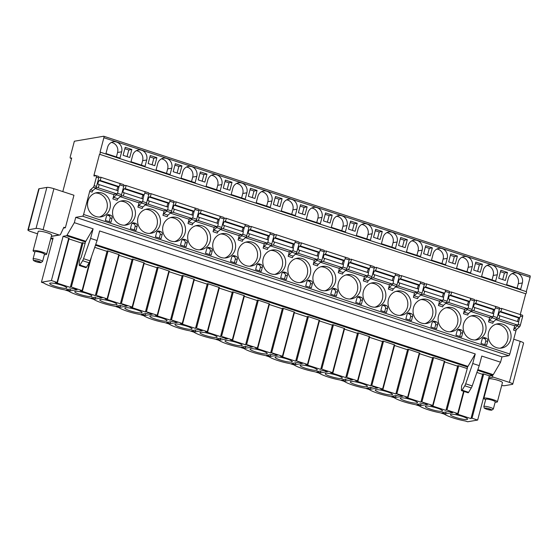 <?xml version="1.0" encoding="UTF-8"?>
<svg xmlns="http://www.w3.org/2000/svg" width="558" height="558" viewBox="0 0 558 558"><rect width="100%" height="100%" fill="white"/><g stroke="black" fill="none" stroke-linecap="round" stroke-linejoin="round"><path stroke-width="0.84" d="M522.407 315.221A1.674 0.558 -71.9 0 1 522.504 315.228A1.674 0.558 -71.9 0 1 522.595 316.714L520.356 325.188A1.674 0.558 -71.9 0 1 519.561 326.758L516.729 329.311A1.674 0.558 108.1 0 0 515.934 330.88L509.824 354.009A1.674 0.558 -71.9 0 1 508.791 355.711L501.97 356.876L500.561 362.205L493.258 374.676A1.674 0.558 -71.9 0 1 492.679 375.255L489.338 375.827L477.648 420.062L467.66 421.764L465.386 421.018A16.203 2.637 -165.2 0 1 444.391 414.148L440.339 412.822A16.203 2.637 -165.2 0 1 419.351 405.952L415.298 404.627A16.203 2.637 -165.2 0 1 394.311 397.756L390.251 396.424A16.203 2.637 -165.2 0 1 369.263 389.554L365.211 388.228A16.203 2.637 -165.2 0 1 344.223 381.358L340.171 380.026A16.203 2.637 -165.2 0 1 319.183 373.156L315.124 371.83A16.203 2.637 -165.2 0 1 294.136 364.96L290.083 363.635A16.203 2.637 -165.2 0 1 269.096 356.764L265.043 355.432A16.203 2.637 -165.2 0 1 244.055 348.562L239.996 347.236A16.203 2.637 -165.2 0 1 219.008 340.366L214.956 339.041A16.203 2.637 -165.2 0 1 193.968 332.17L189.915 330.838A16.203 2.637 -165.2 0 1 168.928 323.968L164.868 322.643A16.203 2.637 -165.2 0 1 143.88 315.772L139.828 314.44A16.203 2.637 -165.2 0 1 118.84 307.57L114.788 306.244A16.203 2.637 -165.2 0 1 93.8 299.374L89.74 298.049A16.203 2.637 -165.2 0 1 68.753 291.178L64.7 289.846A16.203 2.637 -165.2 0 1 43.712 282.976L41.431 282.229L51.42 280.528L63.11 236.292L66.451 235.72A1.674 0.558 -71.9 0 0 67.03 235.141L74.333 222.67L75.742 217.341L82.563 216.183A1.674 0.558 -71.9 0 0 83.595 214.474L89.705 191.345A1.674 0.558 108.1 0 1 90.508 189.776L93.332 187.223A1.674 0.558 -71.9 0 0 94.128 185.654L96.367 177.179A1.674 0.558 -71.9 0 0 96.276 175.693A1.674 0.558 -71.9 0 0 96.178 175.686L94.142 176.035A1.116 0.37 108.1 0 1 94.079 176.028A1.116 0.37 108.1 0 1 94.016 175.038L99.505 154.252A1.116 0.37 -71.9 0 0 100.175 153.206A1.116 0.37 -71.9 0 0 100.14 152.125A1.116 0.37 -71.9 0 0 100.07 152.118L103.872 137.728A1.674 0.558 -71.9 0 0 103.781 136.243A1.674 0.558 -71.9 0 0 103.683 136.236L74.36 141.23L70.28 156.686A1.674 0.558 -71.9 0 0 70.364 158.179A1.674 0.558 -71.9 0 0 70.468 158.186L71.689 157.977L62.803 191.603M520.265 314.496L525.734 293.787A1.116 0.37 -71.9 0 0 526.396 292.741A1.116 0.37 -71.9 0 0 526.361 291.66A1.116 0.37 -71.9 0 0 526.299 291.653L100.196 152.16M526.306 291.639L530.1 277.263A1.674 0.558 -71.9 0 0 530.009 275.771A1.674 0.558 -71.9 0 0 529.912 275.771M41.431 282.229L53.122 237.994L50.806 238.392M52.794 239.229L50.764 238.566M501.705 385.459A5.587 0.907 -165.2 0 0 504.606 385.69L512.342 384.371A5.587 0.907 -165.2 0 0 512.739 384.162A5.587 0.907 -165.2 0 0 509.37 382.383L493.384 377.152L488.78 377.933M487.908 381.24L488.341 381.379M483.87 398.307A6.982 1.137 -165.2 0 1 493.167 399.654A6.982 1.137 14.8 0 1 497.373 401.872L502.451 382.635A6.982 1.137 -165.2 0 0 498.245 380.416A6.982 1.137 -165.2 0 0 488.947 379.063L483.87 398.307A6.982 1.137 -165.2 0 0 485.411 399.5L485.655 399.619M51.364 236.278L59.064 234.967L43.078 229.736A5.587 0.907 -165.2 0 0 36.033 228.438L46.872 187.404A5.587 0.907 14.8 0 1 53.917 188.695L73.956 195.251L65.363 227.762L63.479 228.083M37.567 233.809L31.262 231.744A5.587 0.907 -165.2 0 1 27.9 229.973A5.587 0.907 -165.2 0 1 28.291 229.763L36.033 228.438M46.6 254.309A6.982 1.137 14.8 0 0 42.394 252.09A6.982 1.137 -165.2 0 0 33.096 250.737L38.181 231.5A6.982 1.137 14.8 0 1 47.479 232.846A6.982 1.137 14.8 0 1 51.685 235.064L46.6 254.309A6.982 1.137 14.8 0 1 44.668 254.581L44.396 254.56M27.9 229.973L38.746 188.932A5.587 0.907 14.8 0 1 39.137 188.723L28.291 229.763M46.872 187.404L39.137 188.723M65.363 227.762L63.863 227.273L60.585 234.283A1.395 1.297 80.3 0 1 59.064 234.967M74.333 222.67L93.116 228.822L85.813 241.286A1.674 0.558 -71.9 0 1 85.234 241.872L85.109 241.984M500.561 362.205L481.777 356.06L479.245 365.636L472.738 363.502L475.263 353.925L467.967 366.397A1.674 0.558 -71.9 0 1 467.381 366.976L467.255 367.087M489.338 375.827L483.709 373.986L472.026 418.221L471.133 418.088L482.816 373.853L483.709 373.986M476.881 372.458L482.656 374.348L482.816 373.853M472.738 363.502L465.693 383.799A4.192 1.388 108.1 0 1 464.779 385.801L462.115 390.188A1.395 0.46 108.1 0 1 461.564 390.635A1.395 0.46 108.1 0 1 461.382 390.049L461.543 386.617A1.793 0.593 108.1 0 1 462.191 384.532L463.377 382.411L467.248 368.594L458.669 365.79L446.979 410.025L446.086 409.893L457.776 365.657L458.669 365.79M444.628 361.898L457.609 366.153L457.776 365.657M433.629 357.587L444.782 361.319L433.092 405.554L421.046 401.697L432.736 357.455L433.629 357.587L421.939 401.823M419.581 353.702L432.569 357.95L432.736 357.455M408.582 349.392L419.735 353.123L408.051 397.359L396.006 393.495L407.689 349.259L408.582 349.392L396.898 393.627M394.541 345.5L407.528 349.754L407.689 349.259M383.541 341.189L394.694 344.921L383.004 389.163L370.958 385.299L382.649 341.064L383.541 341.189L371.851 385.432M369.501 337.304L382.481 341.559L382.649 341.064M358.501 332.993L369.654 336.725L357.964 380.961L345.918 377.103L357.608 332.861L358.501 332.993L346.811 377.229M344.453 329.108L357.441 333.356L357.608 332.861M333.454 324.798L344.607 328.529L332.924 372.765L320.878 368.901L332.561 324.665L333.454 324.798L321.771 369.033M319.413 320.906L332.401 325.161L332.561 324.665M308.414 316.595L319.567 320.327L307.876 364.569L295.831 360.705L307.521 316.47L308.414 316.595L296.723 360.838M294.373 312.71L307.353 316.958L307.521 316.47M283.373 308.4L294.526 312.131L282.836 356.367L270.79 352.503L282.481 308.267L283.373 308.4L271.683 352.635M269.326 304.515L282.313 308.762L282.481 308.267M258.326 300.204L269.479 303.936L257.796 348.171L245.75 344.307L257.433 300.071L258.326 300.204L246.643 344.439M244.285 296.312L257.273 300.567L257.433 300.071M233.286 292.001L244.439 295.733L232.749 339.968L220.703 336.111L232.393 291.869L233.286 292.001L221.596 336.237M219.245 288.116L232.226 292.364L232.393 291.869M208.246 283.806L219.399 287.537L207.709 331.773L195.663 327.909L207.353 283.673L208.246 283.806L196.556 328.041M194.198 279.914L207.185 284.168L207.353 283.673M183.198 275.603L194.351 279.335L182.668 323.577L170.622 319.713L182.306 275.478L183.198 275.603L171.515 319.846M169.158 271.718L182.145 275.973L182.306 275.478M158.158 267.408L169.311 271.139L157.621 315.375L145.575 311.517L157.265 267.275L158.158 267.408L146.468 311.643M144.117 263.522L157.098 267.77L157.265 267.275M133.118 259.212L144.271 262.944L132.581 307.179L120.535 303.315L132.225 259.079L133.118 259.212L121.428 303.447M119.07 255.32L132.058 259.575L132.225 259.079M108.071 251.009L119.224 254.741L107.534 298.983L95.495 295.119L107.178 250.884L108.071 251.009L96.381 295.252M94.727 247.354L107.017 251.372L107.178 250.884M93.116 228.822L90.584 238.399L83.547 258.696A4.192 1.388 108.1 0 1 82.626 260.698L79.961 265.085A1.395 0.46 108.1 0 1 79.417 265.531A1.395 0.46 108.1 0 1 79.236 264.945L79.389 261.507A1.793 0.593 108.1 0 1 80.038 259.428L81.224 257.301L85.095 243.49L83.03 242.814L71.34 287.049L70.448 286.917L82.138 242.681L83.03 242.814M68.99 238.929L81.97 243.176L82.138 242.681M63.11 236.292L69.136 238.35L57.453 282.585L51.42 280.528M479.245 365.636L472.207 385.934A4.192 1.388 108.1 0 1 471.287 387.936L468.622 392.323A1.395 0.46 108.1 0 1 468.078 392.769L461.564 390.635M467.248 368.594A1.674 0.558 -71.9 0 0 467.172 367.038A1.674 0.558 -71.9 0 0 467.074 367.031M475.263 353.925L99.624 230.956L97.092 240.533L90.054 260.83A4.192 1.388 108.1 0 1 89.134 262.825L86.469 267.219A1.395 0.46 108.1 0 1 85.925 267.666L79.417 265.531M90.584 238.399L97.092 240.533M501.97 356.876L75.742 217.341M85.095 243.49A1.674 0.558 -71.9 0 0 85.025 241.928A1.674 0.558 -71.9 0 0 84.928 241.921M525.734 293.787L99.505 154.252M516.729 329.311L514.35 328.529A1.674 0.558 -71.9 0 0 513.555 330.099L514.769 325.509M137.917 207.13L142.171 208.525A1.674 0.558 -71.9 0 1 142.967 206.955L138.712 205.56A1.674 0.558 -71.9 0 0 137.917 207.13L139.13 202.54M162.957 215.325L167.212 216.72A1.674 0.558 -71.9 0 1 168.014 215.151L163.752 213.756A1.674 0.558 -71.9 0 0 162.957 215.325L164.171 210.736M187.997 223.521L192.259 224.916A1.674 0.558 -71.9 0 1 193.054 223.346L188.799 221.958A1.674 0.558 -71.9 0 0 187.997 223.521L189.211 218.931M213.044 231.723L217.299 233.118A1.674 0.558 -71.9 0 1 218.094 231.549L213.84 230.154A1.674 0.558 -71.9 0 0 213.044 231.723L214.258 227.134M238.085 239.919L242.339 241.314A1.674 0.558 -71.9 0 1 243.142 239.745L238.88 238.35A1.674 0.558 -71.9 0 0 238.085 239.919L239.298 235.33M263.125 248.122L267.387 249.51A1.674 0.558 -71.9 0 1 268.182 247.94L263.927 246.552A1.674 0.558 -71.9 0 0 263.125 248.122L264.339 243.525M288.172 256.317L292.427 257.712A1.674 0.558 -71.9 0 1 293.222 256.143L288.967 254.748A1.674 0.558 -71.9 0 0 288.172 256.317L289.386 251.728M313.212 264.513L317.467 265.908A1.674 0.558 -71.9 0 1 318.269 264.339L314.008 262.944A1.674 0.558 -71.9 0 0 313.212 264.513L314.426 259.923M338.253 272.716L342.514 274.111A1.674 0.558 -71.9 0 1 343.31 272.541L339.055 271.146A1.674 0.558 -71.9 0 0 338.253 272.716L339.466 268.126M363.3 280.911L367.555 282.306A1.674 0.558 -71.9 0 1 368.35 280.737L364.095 279.342A1.674 0.558 -71.9 0 0 363.3 280.911L364.514 276.322M388.34 289.107L392.602 290.502A1.674 0.558 -71.9 0 1 393.397 288.932L389.135 287.544A1.674 0.558 -71.9 0 0 388.34 289.107L389.554 284.517M413.387 297.309L417.642 298.704A1.674 0.558 -71.9 0 1 418.437 297.135L414.182 295.74A1.674 0.558 -71.9 0 0 413.387 297.309L414.594 292.72M438.428 305.505L442.682 306.9A1.674 0.558 -71.9 0 1 443.477 305.331L439.223 303.936A1.674 0.558 -71.9 0 0 438.428 305.505L439.641 300.915M463.468 313.708L467.73 315.096A1.674 0.558 -71.9 0 1 468.525 313.526L464.263 312.138A1.674 0.558 -71.9 0 0 463.468 313.708L464.681 309.111M488.515 321.903L492.77 323.298A1.674 0.558 -71.9 0 1 493.565 321.729L489.31 320.334A1.674 0.558 -71.9 0 0 488.515 321.903L489.722 317.314M112.869 198.927L117.131 200.322A1.674 0.558 -71.9 0 1 117.926 198.753L113.672 197.358A1.674 0.558 -71.9 0 0 112.869 198.927L114.083 194.337M495.846 319.671L514.058 325.635L517.517 325.042L498.489 318.813L496.404 319.169M470.799 311.476L489.01 317.432L492.477 316.846L473.442 310.611L471.364 310.966M445.758 303.273L463.97 309.237L467.437 308.644L448.402 302.415L446.316 302.771M420.718 295.077L438.93 301.041L442.389 300.448L423.362 294.219L421.276 294.568M395.671 286.875L413.883 292.838L417.349 292.246L398.314 286.017L396.229 286.373M370.631 278.679L388.842 284.643L392.309 284.05L373.274 277.821L371.189 278.177M345.59 270.484L363.802 276.44L367.262 275.854L348.234 269.619L346.148 269.974M320.543 262.281L338.755 268.245L342.221 267.652L323.187 261.423L321.101 261.779A1.674 0.558 -71.9 0 0 321.889 260.216L324.128 251.742A1.674 0.558 -71.9 0 0 324.038 250.256A1.674 0.558 -71.9 0 0 323.94 250.249M295.503 254.085L313.715 260.049L317.181 259.456L298.146 253.227L296.061 253.583A1.674 0.558 -71.9 0 0 296.849 252.021L299.088 243.546A1.674 0.558 -71.9 0 0 298.997 242.06A1.674 0.558 -71.9 0 0 298.9 242.053M270.463 245.89L288.674 251.846L292.134 251.26L273.106 245.025L271.021 245.381A1.674 0.558 -71.9 0 0 271.809 243.825L274.048 235.35A1.674 0.558 -71.9 0 0 273.957 233.858A1.674 0.558 -71.9 0 0 273.859 233.851M245.415 237.687L263.627 243.651L267.094 243.058L248.059 236.829L245.973 237.185A1.674 0.558 -71.9 0 0 246.762 235.622L249.001 227.148A1.674 0.558 -71.9 0 0 248.91 225.662A1.674 0.558 -71.9 0 0 248.812 225.655M220.375 229.491L238.587 235.448L242.053 234.862L223.019 228.634L220.933 228.982A1.674 0.558 -71.9 0 0 221.721 227.427L223.96 218.952A1.674 0.558 -71.9 0 0 223.87 217.46A1.674 0.558 -71.9 0 0 223.772 217.46M195.335 221.289L213.547 227.252L217.006 226.66L197.978 220.431L195.893 220.787A1.674 0.558 -71.9 0 0 196.681 219.224L198.92 210.75A1.674 0.558 -71.9 0 0 198.829 209.264A1.674 0.558 -71.9 0 0 198.732 209.257M170.288 213.093L188.499 219.057L191.966 218.464L172.931 212.235L170.846 212.591A1.674 0.558 -71.9 0 0 171.634 211.029L173.873 202.554A1.674 0.558 -71.9 0 0 173.782 201.068A1.674 0.558 -71.9 0 0 173.684 201.061M145.247 204.898L163.459 210.854L166.926 210.268L147.891 204.033L145.805 204.388A1.674 0.558 -71.9 0 0 146.594 202.833L148.833 194.358A1.674 0.558 -71.9 0 0 148.742 192.866A1.674 0.558 -71.9 0 0 148.644 192.859M120.207 196.695L138.412 202.659L141.878 202.066L122.851 195.837L120.765 196.193M95.16 188.499L113.372 194.463L116.838 193.87L97.803 187.641L95.718 187.997M510.654 339.536A12.29 11.418 80.3 0 0 497.569 323.814A12.29 11.418 80.3 0 0 488.613 332.324A12.29 11.418 80.3 0 0 501.698 348.046A12.29 11.418 80.3 0 0 510.654 339.536M485.613 331.34A12.29 11.418 80.3 0 0 472.528 315.612A12.29 11.418 80.3 0 0 463.572 324.121A12.29 11.418 80.3 0 0 476.658 339.85A12.29 11.418 80.3 0 0 485.613 331.34M460.566 323.138A12.29 11.418 80.3 0 0 447.481 307.416A12.29 11.418 80.3 0 0 438.532 315.926A12.29 11.418 80.3 0 0 451.617 331.647A12.29 11.418 80.3 0 0 460.566 323.138M435.526 314.942A12.29 11.418 80.3 0 0 422.441 299.221A12.29 11.418 80.3 0 0 413.485 307.73A12.29 11.418 80.3 0 0 426.57 323.452A12.29 11.418 80.3 0 0 435.526 314.942M410.486 306.747A12.29 11.418 80.3 0 0 397.401 291.018A12.29 11.418 80.3 0 0 388.445 299.527A12.29 11.418 80.3 0 0 401.53 315.256A12.29 11.418 80.3 0 0 410.486 306.747M385.439 298.544A12.29 11.418 80.3 0 0 372.353 282.822A12.29 11.418 80.3 0 0 363.404 291.332A12.29 11.418 80.3 0 0 376.49 307.053A12.29 11.418 80.3 0 0 385.439 298.544M360.398 290.348A12.29 11.418 80.3 0 0 347.313 274.62A12.29 11.418 80.3 0 0 338.357 283.129A12.29 11.418 80.3 0 0 351.442 298.858A12.29 11.418 80.3 0 0 360.398 290.348M335.358 282.146A12.29 11.418 80.3 0 0 322.273 266.424A12.29 11.418 80.3 0 0 313.317 274.934A12.29 11.418 80.3 0 0 326.402 290.655A12.29 11.418 80.3 0 0 335.358 282.146M310.311 273.95A12.29 11.418 80.3 0 0 297.226 258.228A12.29 11.418 80.3 0 0 288.277 266.738A12.29 11.418 80.3 0 0 301.362 282.46A12.29 11.418 80.3 0 0 310.311 273.95M285.271 265.754A12.29 11.418 80.3 0 0 272.185 250.026A12.29 11.418 80.3 0 0 263.23 258.535A12.29 11.418 80.3 0 0 276.315 274.264A12.29 11.418 80.3 0 0 285.271 265.754M260.23 257.552A12.29 11.418 80.3 0 0 247.145 241.83A12.29 11.418 80.3 0 0 238.189 250.34A12.29 11.418 80.3 0 0 251.274 266.061A12.29 11.418 80.3 0 0 260.23 257.552M235.183 249.356A12.29 11.418 80.3 0 0 222.098 233.635A12.29 11.418 80.3 0 0 213.149 242.144A12.29 11.418 80.3 0 0 226.234 257.866A12.29 11.418 80.3 0 0 235.183 249.356M210.143 241.161A12.29 11.418 80.3 0 0 197.058 225.432A12.29 11.418 80.3 0 0 188.102 233.941A12.29 11.418 80.3 0 0 201.187 249.67A12.29 11.418 80.3 0 0 210.143 241.161M185.096 232.958A12.29 11.418 80.3 0 0 172.017 217.236A12.29 11.418 80.3 0 0 163.062 225.746A12.29 11.418 80.3 0 0 176.147 241.468A12.29 11.418 80.3 0 0 185.096 232.958M160.055 224.762A12.29 11.418 80.3 0 0 146.97 209.034A12.29 11.418 80.3 0 0 138.021 217.543A12.29 11.418 80.3 0 0 151.106 233.272A12.29 11.418 80.3 0 0 160.055 224.762M135.015 216.56A12.29 11.418 80.3 0 0 121.93 200.838A12.29 11.418 80.3 0 0 112.974 209.348A12.29 11.418 80.3 0 0 126.059 225.069A12.29 11.418 80.3 0 0 135.015 216.56M109.968 208.364A12.29 11.418 80.3 0 0 96.89 192.643A12.29 11.418 80.3 0 0 87.934 201.152A12.29 11.418 80.3 0 0 101.019 216.874A12.29 11.418 80.3 0 0 109.968 208.364M484.7 337.681A2.232 2.079 80.3 0 0 482.133 339.152L481.003 343.421L486.611 345.256L487.741 340.994A2.232 2.079 80.3 0 0 486.297 338.204L484.7 337.681L482.893 337.988M459.653 329.478A2.232 2.079 80.3 0 0 457.086 330.957L455.963 335.219L461.571 337.06L462.701 332.791A2.232 2.079 80.3 0 0 461.257 330.008L459.653 329.478L457.853 329.785M434.612 321.282A2.232 2.079 80.3 0 0 432.045 322.761L430.915 327.023L436.53 328.857L437.653 324.596A2.232 2.079 80.3 0 0 436.216 321.806L434.612 321.282L432.813 321.589M409.572 313.087A2.232 2.079 80.3 0 0 407.005 314.559L405.875 318.827L411.483 320.662L412.613 316.4A2.232 2.079 80.3 0 0 411.169 313.61L409.572 313.087L407.765 313.394M384.525 304.884A2.232 2.079 80.3 0 0 381.958 306.363L380.835 310.625L386.443 312.459L387.573 308.197A2.232 2.079 80.3 0 0 386.129 305.414L384.525 304.884L382.725 305.191M359.485 296.689A2.232 2.079 80.3 0 0 356.918 298.167L355.788 302.429L361.403 304.263L362.526 300.002A2.232 2.079 80.3 0 0 361.089 297.212L359.485 296.689L357.685 296.995M334.444 288.493A2.232 2.079 80.3 0 0 331.877 289.965L330.748 294.226L336.355 296.068L337.485 291.799A2.232 2.079 80.3 0 0 336.042 289.016L334.444 288.493L332.638 288.8M309.397 280.29A2.232 2.079 80.3 0 0 306.83 281.769L305.707 286.031L311.315 287.865L312.438 283.603A2.232 2.079 80.3 0 0 311.001 280.814L309.397 280.29L307.598 280.597M284.357 272.095A2.232 2.079 80.3 0 0 281.79 273.566L280.66 277.835L286.275 279.67L287.398 275.408A2.232 2.079 80.3 0 0 285.961 272.618L284.357 272.095L282.557 272.402M259.317 263.892A2.232 2.079 80.3 0 0 256.75 265.371L255.62 269.633L261.228 271.474L262.358 267.205A2.232 2.079 80.3 0 0 260.914 264.422L259.317 263.892L257.51 264.199M234.269 255.697A2.232 2.079 80.3 0 0 231.703 257.175L230.58 261.437L236.187 263.271L237.31 259.01A2.232 2.079 80.3 0 0 235.874 256.22L234.269 255.697L232.47 256.003M209.229 247.501A2.232 2.079 80.3 0 0 206.662 248.973L205.532 253.241L211.147 255.076L212.27 250.814A2.232 2.079 80.3 0 0 210.833 248.024L209.229 247.501L207.43 247.808M184.189 239.298A2.232 2.079 80.3 0 0 181.622 240.777L180.492 245.039L186.1 246.873L187.23 242.611A2.232 2.079 80.3 0 0 185.786 239.828L184.189 239.298L182.382 239.605M159.142 231.103A2.232 2.079 80.3 0 0 156.575 232.581L155.452 236.843L161.06 238.678L162.183 234.416A2.232 2.079 80.3 0 0 160.746 231.626L159.142 231.103L157.342 231.41M134.101 222.907A2.232 2.079 80.3 0 0 131.535 224.379L130.405 228.641L136.019 230.482L137.142 226.213A2.232 2.079 80.3 0 0 135.706 223.43L134.101 222.907L132.302 223.214M109.054 214.704A2.232 2.079 80.3 0 0 106.487 216.183L105.364 220.445L110.972 222.279L112.102 218.018A2.232 2.079 80.3 0 0 110.658 215.228L109.054 214.704L107.255 215.011M518.612 322.001L519.791 317.53M514.35 328.529L517.175 325.977A1.674 0.558 -71.9 0 0 517.852 324.812M98.557 176.468A1.674 0.558 -71.9 0 1 98.654 176.474A1.674 0.558 -71.9 0 1 98.745 177.96L96.506 186.435A1.674 0.558 -71.9 0 1 95.711 188.004L92.886 190.557A1.674 0.558 -71.9 0 0 92.084 192.126L89.705 191.345M489.31 320.334L492.135 317.781A1.674 0.558 -71.9 0 0 492.805 316.616M493.565 321.729L496.39 319.176A1.674 0.558 -71.9 0 0 497.192 317.607L499.431 309.132A1.674 0.558 -71.9 0 0 499.34 307.646A1.674 0.558 -71.9 0 0 499.243 307.639M464.263 312.138L467.095 309.585A1.674 0.558 -71.9 0 0 467.764 308.414M468.525 313.526L471.35 310.98A1.674 0.558 -71.9 0 0 472.145 309.411L474.384 300.936A1.674 0.558 -71.9 0 0 474.3 299.444A1.674 0.558 -71.9 0 0 474.195 299.437M439.223 303.936L442.048 301.383A1.674 0.558 -71.9 0 0 442.724 300.218M443.477 305.331L446.309 302.778A1.674 0.558 -71.9 0 0 447.104 301.208L449.343 292.734A1.674 0.558 -71.9 0 0 449.253 291.248A1.674 0.558 -71.9 0 0 449.155 291.241M414.182 295.74L417.007 293.187A1.674 0.558 -71.9 0 0 417.677 292.022M418.437 297.135L421.262 294.582A1.674 0.558 -71.9 0 0 422.064 293.013L424.303 284.538A1.674 0.558 -71.9 0 0 424.213 283.046A1.674 0.558 -71.9 0 0 424.115 283.046M389.135 287.544L391.967 284.992A1.674 0.558 -71.9 0 0 392.637 283.82M393.397 288.932L396.222 286.38A1.674 0.558 -71.9 0 0 397.017 284.81L399.256 276.336A1.674 0.558 -71.9 0 0 399.165 274.85A1.674 0.558 -71.9 0 0 399.068 274.843M364.095 279.342L366.92 276.789A1.674 0.558 -71.9 0 0 367.596 275.624M368.35 280.737L371.182 278.184A1.674 0.558 -71.9 0 0 371.977 276.615L374.216 268.14A1.674 0.558 -71.9 0 0 374.125 266.654A1.674 0.558 -71.9 0 0 374.027 266.647M339.055 271.146L341.88 268.593A1.674 0.558 -71.9 0 0 342.549 267.421M343.31 272.541L346.134 269.988A1.674 0.558 -71.9 0 0 346.936 268.419L349.175 259.944A1.674 0.558 -71.9 0 0 349.085 258.452A1.674 0.558 -71.9 0 0 348.987 258.445M314.008 262.944L316.839 260.391A1.674 0.558 -71.9 0 0 317.509 259.226M318.269 264.339L321.094 261.786L316.839 260.391M288.967 254.748L291.792 252.195A1.674 0.558 -71.9 0 0 292.469 251.03M293.222 256.143L296.054 253.59L291.792 252.195M263.927 246.552L266.752 243.999A1.674 0.558 -71.9 0 0 267.421 242.828M268.182 247.94L271.007 245.394L266.752 243.999M238.88 238.35L241.712 235.797A1.674 0.558 -71.9 0 0 242.381 234.632M243.142 239.745L245.966 237.192L241.712 235.797M213.84 230.154L216.664 227.601A1.674 0.558 -71.9 0 0 217.341 226.436M218.094 231.549L220.926 228.996L216.664 227.601M188.799 221.958L191.624 219.406A1.674 0.558 -71.9 0 0 192.294 218.234M193.054 223.346L195.879 220.794L191.624 219.406M163.752 213.756L166.584 211.203A1.674 0.558 -71.9 0 0 167.254 210.038M168.014 215.151L170.839 212.598L166.584 211.203M138.712 205.56L141.537 203.007A1.674 0.558 -71.9 0 0 142.213 201.836M142.967 206.955L145.798 204.402L141.537 203.007M113.672 197.358L116.496 194.805A1.674 0.558 -71.9 0 0 117.166 193.64M117.926 198.753L120.751 196.2A1.674 0.558 -71.9 0 0 121.546 194.63L123.785 186.156A1.674 0.558 -71.9 0 0 123.702 184.67A1.674 0.558 -71.9 0 0 123.597 184.663M493.572 313.805L494.751 309.334M468.525 305.603L469.71 301.139M443.484 297.407L444.663 292.936M418.444 289.211L419.623 284.74M393.397 281.009L394.576 276.545M368.357 272.813L369.535 268.342M343.316 264.611L344.495 260.147M318.269 256.415L319.448 251.944M293.229 248.219L294.408 243.748M268.182 240.017L269.368 235.553M243.142 231.821L244.32 227.35M218.101 223.625L219.28 219.154M193.054 215.423L194.24 210.959M168.014 207.227L169.193 202.756M142.974 199.025L144.152 194.561M117.926 190.829L119.112 186.358M520.663 289.295L522.337 282.969A7.819 7.268 80.3 0 0 514.009 272.967A7.819 7.268 80.3 0 0 508.31 278.379L506.636 284.706L520.663 289.295M495.623 281.099L497.29 274.773A7.819 7.268 80.3 0 0 488.961 264.771A7.819 7.268 80.3 0 0 483.27 270.184L481.596 276.503L495.623 281.099M470.575 272.897L472.249 266.578A7.819 7.268 80.3 0 0 463.921 256.568A7.819 7.268 80.3 0 0 458.223 261.988L456.556 268.307L470.575 272.897M445.535 264.701L447.202 258.375A7.819 7.268 80.3 0 0 438.881 248.373A7.819 7.268 80.3 0 0 433.182 253.785L431.508 260.112L445.535 264.701M420.495 256.499L422.162 250.179A7.819 7.268 80.3 0 0 413.834 240.17A7.819 7.268 80.3 0 0 408.142 245.59L406.468 251.909L420.495 256.499M395.448 248.303L397.122 241.984A7.819 7.268 80.3 0 0 388.793 231.975A7.819 7.268 80.3 0 0 383.095 237.387L381.428 243.713L395.448 248.303M370.407 240.107L372.074 233.781A7.819 7.268 80.3 0 0 363.753 223.779A7.819 7.268 80.3 0 0 358.055 229.192L356.381 235.518L370.407 240.107M345.367 231.905L347.034 225.585A7.819 7.268 80.3 0 0 338.706 215.576A7.819 7.268 80.3 0 0 333.014 220.996L331.34 227.315L345.367 231.905M320.32 223.709L321.994 217.383A7.819 7.268 80.3 0 0 313.666 207.381A7.819 7.268 80.3 0 0 307.967 212.793L306.3 219.12L320.32 223.709M295.28 215.514L296.947 209.187A7.819 7.268 80.3 0 0 288.625 199.185A7.819 7.268 80.3 0 0 282.927 204.598L281.253 210.917L295.28 215.514M270.239 207.311L271.906 200.992A7.819 7.268 80.3 0 0 263.578 190.982A7.819 7.268 80.3 0 0 257.88 196.395L256.213 202.721L270.239 207.311M245.192 199.115L246.866 192.789A7.819 7.268 80.3 0 0 238.538 182.787A7.819 7.268 80.3 0 0 232.839 188.199L231.172 194.526L245.192 199.115M220.152 190.913L221.819 184.593A7.819 7.268 80.3 0 0 213.498 174.584A7.819 7.268 80.3 0 0 207.799 180.004L206.125 186.323L220.152 190.913M195.112 182.717L196.779 176.398A7.819 7.268 80.3 0 0 188.451 166.389A7.819 7.268 80.3 0 0 182.752 171.801L181.085 178.128L195.112 182.717M170.064 174.521L171.738 168.195A7.819 7.268 80.3 0 0 163.41 158.193A7.819 7.268 80.3 0 0 157.712 163.606L156.045 169.932L170.064 174.521M145.024 166.319L146.691 160A7.819 7.268 80.3 0 0 138.37 149.99A7.819 7.268 80.3 0 0 132.671 155.41L130.997 161.729L145.024 166.319M119.977 158.123L121.651 151.797A7.819 7.268 80.3 0 0 113.323 141.795A7.819 7.268 80.3 0 0 107.624 147.207L105.957 153.534L119.977 158.123M507.48 272.464L500.868 270.302L498.754 278.296L505.367 280.458L507.48 272.464L504.425 272.981L500.498 271.697M482.433 264.262L475.828 262.1L473.714 270.093L480.326 272.262L482.433 264.262L479.385 264.785L475.458 263.502M457.393 256.066L450.78 253.904L448.667 261.897L455.279 264.06L457.393 256.066L454.338 256.589L450.411 255.299M432.352 247.871L425.74 245.701L423.627 253.702L430.239 255.864L432.352 247.871L429.297 248.387L425.37 247.103M407.305 239.668L400.7 237.506L398.586 245.499L405.199 247.661L407.305 239.668L404.25 240.191L400.33 238.908M382.265 231.472L375.653 229.31L373.539 237.303L380.151 239.466L382.265 231.472L379.21 231.995L375.283 230.705M357.225 223.277L350.612 221.108L348.499 229.101L355.111 231.27L357.225 223.277L354.17 223.793L350.243 222.509M332.177 215.074L325.572 212.912L323.459 220.905L330.071 223.067L332.177 215.074L329.122 215.597L325.202 214.314M307.137 206.879L300.525 204.709L298.411 212.71L305.024 214.872L307.137 206.879L304.082 207.395L300.155 206.111M282.097 198.676L275.485 196.514L273.371 204.507L279.983 206.676L282.097 198.676L279.042 199.199L275.115 197.916M257.05 190.48L250.444 188.318L248.331 196.311L254.943 198.474L257.05 190.48L253.995 191.003L250.068 189.713M232.009 182.285L225.397 180.115L223.284 188.116L229.896 190.278L232.009 182.285L228.954 182.801L225.027 181.517M206.969 174.082L200.357 171.92L198.243 179.913L204.856 182.075L206.969 174.082L203.914 174.605L199.987 173.322M181.922 165.886L175.31 163.724L173.203 171.718L179.809 173.88L181.922 165.886L178.867 166.41L174.94 165.119M156.882 157.691L150.269 155.522L148.156 163.515L154.768 165.684L156.882 157.691L153.827 158.207L149.9 156.924M131.841 149.488L125.229 147.326L123.116 155.319L129.728 157.482L131.841 149.488L128.786 150.011L124.859 148.728M517.085 288.123L518.263 283.666A7.819 7.268 80.3 0 0 512.028 273.629M492.037 279.928L493.216 275.471A7.819 7.268 80.3 0 0 486.981 265.434M466.997 271.725L468.176 267.268A7.819 7.268 80.3 0 0 461.94 257.238M441.957 263.529L443.136 259.072A7.819 7.268 80.3 0 0 436.9 249.035M416.91 255.327L418.088 250.87A7.819 7.268 80.3 0 0 411.853 240.84M391.869 247.131L393.048 242.674A7.819 7.268 80.3 0 0 386.813 232.637M366.829 238.936L368.008 234.479A7.819 7.268 80.3 0 0 361.772 224.442M341.782 230.733L342.961 226.276A7.819 7.268 80.3 0 0 336.725 216.246M316.742 222.537L317.921 218.08A7.819 7.268 80.3 0 0 311.685 208.043M291.701 214.342L292.873 209.885A7.819 7.268 80.3 0 0 286.638 199.848M266.654 206.139L267.833 201.682A7.819 7.268 80.3 0 0 261.597 191.645M241.614 197.944L242.793 193.486A7.819 7.268 80.3 0 0 236.557 183.449M216.574 189.741L217.746 185.284A7.819 7.268 80.3 0 0 211.51 175.254M191.527 181.545L192.705 177.088A7.819 7.268 80.3 0 0 186.47 167.051M166.486 173.35L167.665 168.893A7.819 7.268 80.3 0 0 161.429 158.856M141.446 165.147L142.618 160.69A7.819 7.268 80.3 0 0 136.382 150.66M116.399 156.951L117.578 152.494A7.819 7.268 80.3 0 0 111.342 142.457M502.681 279.579L504.425 272.981M477.641 271.383L479.385 264.785M452.594 263.181L454.338 256.589M427.554 254.985L429.297 248.387M402.513 246.782L404.25 240.191M377.466 238.587L379.21 231.995M352.426 230.391L354.17 223.793M327.386 222.189L329.122 215.597M302.338 213.993L304.082 207.395M277.298 205.797L279.042 199.199M252.258 197.595L253.995 191.003M227.211 189.399L228.954 182.801M202.17 181.197L203.914 174.605M177.13 173.001L178.867 166.41M152.083 164.805L153.827 158.207M127.043 156.603L128.786 150.011M499.529 308.658L501.244 308.365A1.674 0.558 108.1 0 1 501.349 308.372A1.674 0.558 108.1 0 1 501.44 309.836A1.674 0.558 108.1 0 1 500.533 311.51L499.926 311.831A1.939 0.642 -71.9 0 0 498.845 313.749A1.939 0.642 -71.9 0 0 498.95 315.486L518.48 321.854A1.674 0.558 108.1 0 1 518.508 323.5A1.674 0.558 108.1 0 1 517.517 325.042M520.279 314.593A1.674 0.558 108.1 0 1 520.377 314.6A1.674 0.558 108.1 0 1 520.475 316.065A1.674 0.558 108.1 0 1 519.568 317.739L518.954 318.06A1.939 0.642 -71.9 0 0 517.922 319.832A1.939 0.642 -71.9 0 0 517.894 321.666M499.452 315.626A1.674 0.558 108.1 0 1 499.473 317.272A1.674 0.558 108.1 0 1 498.489 318.813M519.568 317.739L500.533 311.51M474.481 300.462L476.204 300.169A1.674 0.558 108.1 0 1 476.302 300.169A1.674 0.558 108.1 0 1 476.399 301.634A1.674 0.558 108.1 0 1 475.493 303.308L474.879 303.636A1.939 0.642 -71.9 0 0 473.805 305.547A1.939 0.642 -71.9 0 0 473.902 307.291L493.439 313.659A1.674 0.558 108.1 0 1 493.467 315.305A1.674 0.558 108.1 0 1 492.477 316.846M495.239 306.398A1.674 0.558 108.1 0 1 495.337 306.405A1.674 0.558 108.1 0 1 495.434 307.87A1.674 0.558 108.1 0 1 494.528 309.537L493.914 309.864A1.939 0.642 -71.9 0 0 492.881 311.636A1.939 0.642 -71.9 0 0 492.847 313.463M474.405 307.43A1.674 0.558 108.1 0 1 474.433 309.076A1.674 0.558 108.1 0 1 473.442 310.611M494.528 309.537L475.493 303.308M449.441 292.259L451.164 291.967A1.674 0.558 108.1 0 1 451.262 291.974A1.674 0.558 108.1 0 1 451.359 293.438A1.674 0.558 108.1 0 1 450.452 295.112L449.839 295.433A1.939 0.642 -71.9 0 0 448.765 297.351A1.939 0.642 -71.9 0 0 448.862 299.088L468.392 305.456A1.674 0.558 108.1 0 1 468.42 307.109A1.674 0.558 108.1 0 1 467.437 308.644M470.192 298.202A1.674 0.558 108.1 0 1 470.296 298.202A1.674 0.558 108.1 0 1 470.387 299.667A1.674 0.558 108.1 0 1 469.48 301.341L468.873 301.669A1.939 0.642 -71.9 0 0 467.834 303.433A1.939 0.642 -71.9 0 0 467.806 305.268M449.364 299.228A1.674 0.558 108.1 0 1 449.392 300.874A1.674 0.558 108.1 0 1 448.402 302.415M469.48 301.341L450.452 295.112M424.401 284.064L426.117 283.771A1.674 0.558 108.1 0 1 426.221 283.778A1.674 0.558 108.1 0 1 426.312 285.236A1.674 0.558 108.1 0 1 425.405 286.91L424.798 287.237A1.939 0.642 -71.9 0 0 423.717 289.156A1.939 0.642 -71.9 0 0 423.822 290.892L443.352 297.261A1.674 0.558 108.1 0 1 443.38 298.907A1.674 0.558 108.1 0 1 442.389 300.448M445.151 290A1.674 0.558 108.1 0 1 445.249 290.007A1.674 0.558 108.1 0 1 445.347 291.471A1.674 0.558 108.1 0 1 444.44 293.145L443.826 293.466A1.939 0.642 -71.9 0 0 442.794 295.238A1.939 0.642 -71.9 0 0 442.766 297.065M424.317 291.032A1.674 0.558 108.1 0 1 424.345 292.678A1.674 0.558 108.1 0 1 423.362 294.219M444.44 293.145L425.405 286.91M399.354 275.868L401.076 275.568A1.674 0.558 108.1 0 1 401.174 275.575A1.674 0.558 108.1 0 1 401.272 277.04A1.674 0.558 108.1 0 1 400.365 278.714L399.751 279.042A1.939 0.642 -71.9 0 0 398.677 280.953A1.939 0.642 -71.9 0 0 398.775 282.697A1.939 0.642 -71.9 0 0 398.789 282.697L418.312 289.065A1.674 0.558 108.1 0 1 418.34 290.711A1.674 0.558 108.1 0 1 417.349 292.246M420.111 281.804A1.674 0.558 108.1 0 1 420.209 281.811A1.674 0.558 108.1 0 1 420.307 283.269A1.674 0.558 108.1 0 1 419.4 284.943L418.786 285.271A1.939 0.642 -71.9 0 0 417.754 287.042A1.939 0.642 -71.9 0 0 417.719 288.87M399.277 282.829A1.674 0.558 108.1 0 1 399.305 284.482A1.674 0.558 108.1 0 1 398.314 286.017M419.4 284.943L400.365 278.714M374.313 267.666L376.036 267.373A1.674 0.558 108.1 0 1 376.134 267.38A1.674 0.558 108.1 0 1 376.231 268.844A1.674 0.558 108.1 0 1 375.325 270.518L374.711 270.839A1.939 0.642 -71.9 0 0 373.637 272.757A1.939 0.642 -71.9 0 0 373.734 274.494A1.939 0.642 -71.9 0 0 373.741 274.501L393.264 280.862A1.674 0.558 108.1 0 1 393.292 282.508A1.674 0.558 108.1 0 1 392.309 284.05M395.064 273.601A1.674 0.558 108.1 0 1 395.169 273.608A1.674 0.558 108.1 0 1 395.259 275.073A1.674 0.558 108.1 0 1 394.353 276.747L393.746 277.068A1.939 0.642 -71.9 0 0 392.706 278.84A1.939 0.642 -71.9 0 0 392.679 280.674M374.237 274.634A1.674 0.558 108.1 0 1 374.265 276.28A1.674 0.558 108.1 0 1 373.274 277.821M394.353 276.747L375.325 270.518M349.273 259.47L350.989 259.177A1.674 0.558 108.1 0 1 351.094 259.184A1.674 0.558 108.1 0 1 351.184 260.642A1.674 0.558 108.1 0 1 350.278 262.316L349.671 262.644A1.939 0.642 -71.9 0 0 348.59 264.562A1.939 0.642 -71.9 0 0 348.694 266.299A1.939 0.642 -71.9 0 0 348.701 266.299L368.224 272.667A1.674 0.558 108.1 0 1 368.252 274.313A1.674 0.558 108.1 0 1 367.262 275.854M370.024 265.406A1.674 0.558 108.1 0 1 370.121 265.413A1.674 0.558 108.1 0 1 370.219 266.877A1.674 0.558 108.1 0 1 369.312 268.551L368.699 268.872A1.939 0.642 -71.9 0 0 367.666 270.644A1.939 0.642 -71.9 0 0 367.631 272.471M349.189 266.438A1.674 0.558 108.1 0 1 349.217 268.084A1.674 0.558 108.1 0 1 348.234 269.619M369.312 268.551L350.278 262.316M324.226 251.267L325.949 250.974A1.674 0.558 108.1 0 1 326.046 250.981A1.674 0.558 108.1 0 1 326.144 252.446A1.674 0.558 108.1 0 1 325.237 254.12L324.623 254.441A1.939 0.642 -71.9 0 0 323.549 256.359A1.939 0.642 -71.9 0 0 323.647 258.096A1.939 0.642 -71.9 0 0 323.661 258.103L343.184 264.471A1.674 0.558 108.1 0 1 343.212 266.117A1.674 0.558 108.1 0 1 342.221 267.652M344.983 257.21A1.674 0.558 108.1 0 1 345.081 257.21A1.674 0.558 108.1 0 1 345.179 258.675A1.674 0.558 108.1 0 1 344.272 260.349L343.658 260.677A1.939 0.642 -71.9 0 0 342.626 262.441A1.939 0.642 -71.9 0 0 342.591 264.276M324.149 258.235A1.674 0.558 108.1 0 1 324.177 259.882A1.674 0.558 108.1 0 1 323.187 261.423M344.272 260.349L325.237 254.12M299.186 243.072L300.908 242.779A1.674 0.558 108.1 0 1 301.006 242.786A1.674 0.558 108.1 0 1 301.104 244.251A1.674 0.558 108.1 0 1 300.197 245.925L299.583 246.245A1.939 0.642 -71.9 0 0 298.509 248.164A1.939 0.642 -71.9 0 0 298.607 249.9L318.137 256.268A1.674 0.558 108.1 0 1 318.165 257.915A1.674 0.558 108.1 0 1 317.181 259.456M319.936 249.007A1.674 0.558 108.1 0 1 320.041 249.014A1.674 0.558 108.1 0 1 320.132 250.479A1.674 0.558 108.1 0 1 319.225 252.153L318.618 252.474A1.939 0.642 -71.9 0 0 317.579 254.246A1.939 0.642 -71.9 0 0 317.551 256.08M299.109 250.04A1.674 0.558 108.1 0 1 299.13 251.686A1.674 0.558 108.1 0 1 298.146 253.227M319.225 252.153L300.197 245.925M274.145 234.876L275.861 234.583A1.674 0.558 108.1 0 1 275.966 234.583A1.674 0.558 108.1 0 1 276.057 236.048A1.674 0.558 108.1 0 1 275.15 237.722L274.536 238.05A1.939 0.642 -71.9 0 0 273.462 239.961A1.939 0.642 -71.9 0 0 273.566 241.705L293.096 248.073A1.674 0.558 108.1 0 1 293.124 249.719A1.674 0.558 108.1 0 1 292.134 251.26M294.896 240.812A1.674 0.558 108.1 0 1 294.994 240.819A1.674 0.558 108.1 0 1 295.091 242.284A1.674 0.558 108.1 0 1 294.185 243.951L293.571 244.278A1.939 0.642 -71.9 0 0 292.538 246.05A1.939 0.642 -71.9 0 0 292.504 247.878M274.062 241.844A1.674 0.558 108.1 0 1 274.09 243.49A1.674 0.558 108.1 0 1 273.106 245.025M294.185 243.951L275.15 237.722M249.098 226.674L250.821 226.381A1.674 0.558 108.1 0 1 250.919 226.388A1.674 0.558 108.1 0 1 251.016 227.852A1.674 0.558 108.1 0 1 250.11 229.526L249.496 229.847A1.939 0.642 -71.9 0 0 248.422 231.765A1.939 0.642 -71.9 0 0 248.519 233.502A1.939 0.642 -71.9 0 0 248.533 233.509L268.056 239.87A1.674 0.558 108.1 0 1 268.077 241.523A1.674 0.558 108.1 0 1 267.094 243.058M269.856 232.609A1.674 0.558 108.1 0 1 269.953 232.616A1.674 0.558 108.1 0 1 270.051 234.081A1.674 0.558 108.1 0 1 269.144 235.755L268.531 236.083A1.939 0.642 -71.9 0 0 267.491 237.847A1.939 0.642 -71.9 0 0 267.463 239.682M249.021 233.642A1.674 0.558 108.1 0 1 249.049 235.288A1.674 0.558 108.1 0 1 248.059 236.829M269.144 235.755L250.11 229.526M224.058 218.478L225.781 218.185A1.674 0.558 108.1 0 1 225.878 218.192A1.674 0.558 108.1 0 1 225.976 219.65A1.674 0.558 108.1 0 1 225.069 221.324L224.456 221.652A1.939 0.642 -71.9 0 0 223.381 223.57A1.939 0.642 -71.9 0 0 223.479 225.306L243.009 231.675A1.674 0.558 108.1 0 1 243.037 233.321A1.674 0.558 108.1 0 1 242.053 234.862M244.809 224.414A1.674 0.558 108.1 0 1 244.913 224.421A1.674 0.558 108.1 0 1 245.004 225.885A1.674 0.558 108.1 0 1 244.097 227.559L243.483 227.88A1.939 0.642 -71.9 0 0 242.451 229.652A1.939 0.642 -71.9 0 0 242.423 231.479M223.981 225.446A1.674 0.558 108.1 0 1 224.002 227.092A1.674 0.558 108.1 0 1 223.019 228.634M244.097 227.559L225.069 221.324M199.018 210.282L200.734 209.982A1.674 0.558 108.1 0 1 200.838 209.989A1.674 0.558 108.1 0 1 200.929 211.454A1.674 0.558 108.1 0 1 200.022 213.128L199.408 213.456A1.939 0.642 -71.9 0 0 198.334 215.367A1.939 0.642 -71.9 0 0 198.432 217.111L217.969 223.479A1.674 0.558 108.1 0 1 217.997 225.125A1.674 0.558 108.1 0 1 217.006 226.66M219.768 216.218A1.674 0.558 108.1 0 1 219.866 216.225A1.674 0.558 108.1 0 1 219.964 217.683A1.674 0.558 108.1 0 1 219.057 219.357L218.443 219.685A1.939 0.642 -71.9 0 0 217.411 221.456A1.939 0.642 -71.9 0 0 217.376 223.284M198.934 217.243A1.674 0.558 108.1 0 1 198.962 218.896A1.674 0.558 108.1 0 1 197.978 220.431M219.057 219.357L200.022 213.128M173.97 202.08L175.693 201.787A1.674 0.558 108.1 0 1 175.791 201.794A1.674 0.558 108.1 0 1 175.889 203.258A1.674 0.558 108.1 0 1 174.982 204.932L174.368 205.253A1.939 0.642 -71.9 0 0 173.294 207.171A1.939 0.642 -71.9 0 0 173.392 208.908L192.929 215.276A1.674 0.558 108.1 0 1 192.949 216.923A1.674 0.558 108.1 0 1 191.966 218.464M194.728 208.015A1.674 0.558 108.1 0 1 194.826 208.022A1.674 0.558 108.1 0 1 194.923 209.487A1.674 0.558 108.1 0 1 194.017 211.161L193.403 211.482A1.939 0.642 -71.9 0 0 192.364 213.254A1.939 0.642 -71.9 0 0 192.336 215.088M173.894 209.048A1.674 0.558 108.1 0 1 173.922 210.694A1.674 0.558 108.1 0 1 172.931 212.235M194.017 211.161L174.982 204.932M148.93 193.884L150.653 193.591A1.674 0.558 108.1 0 1 150.751 193.598A1.674 0.558 108.1 0 1 150.848 195.056A1.674 0.558 108.1 0 1 149.942 196.73L149.328 197.058A1.939 0.642 -71.9 0 0 148.254 198.976A1.939 0.642 -71.9 0 0 148.351 200.713L167.881 207.081A1.674 0.558 108.1 0 1 167.909 208.727A1.674 0.558 108.1 0 1 166.926 210.268M169.681 199.82A1.674 0.558 108.1 0 1 169.778 199.827A1.674 0.558 108.1 0 1 169.876 201.292A1.674 0.558 108.1 0 1 168.969 202.966L168.356 203.286A1.939 0.642 -71.9 0 0 167.323 205.058A1.939 0.642 -71.9 0 0 167.295 206.885M148.853 200.852A1.674 0.558 108.1 0 1 148.874 202.498A1.674 0.558 108.1 0 1 147.891 204.033M168.969 202.966L149.942 196.73M123.89 185.681L125.606 185.389A1.674 0.558 108.1 0 1 125.703 185.395A1.674 0.558 108.1 0 1 125.801 186.86A1.674 0.558 108.1 0 1 124.894 188.534L124.281 188.855A1.939 0.642 -71.9 0 0 123.206 190.773A1.939 0.642 -71.9 0 0 123.304 192.51L142.841 198.885A1.674 0.558 108.1 0 1 142.869 200.531A1.674 0.558 108.1 0 1 141.878 202.066M144.641 191.624A1.674 0.558 108.1 0 1 144.738 191.624A1.674 0.558 108.1 0 1 144.836 193.089A1.674 0.558 108.1 0 1 143.929 194.763L143.315 195.091A1.939 0.642 -71.9 0 0 142.283 196.855A1.939 0.642 -71.9 0 0 142.248 198.69M123.806 192.649A1.674 0.558 108.1 0 1 123.834 194.296A1.674 0.558 108.1 0 1 122.851 195.837M143.929 194.763L124.894 188.534M98.843 177.486L100.566 177.193A1.674 0.558 108.1 0 1 100.663 177.2A1.674 0.558 108.1 0 1 100.761 178.665A1.674 0.558 108.1 0 1 99.854 180.339L99.24 180.659A1.939 0.642 -71.9 0 0 98.166 182.578A1.939 0.642 -71.9 0 0 98.264 184.314L117.801 190.683A1.674 0.558 108.1 0 1 117.822 192.329A1.674 0.558 108.1 0 1 116.838 193.87M119.6 183.422A1.674 0.558 108.1 0 1 119.698 183.429A1.674 0.558 108.1 0 1 119.796 184.893A1.674 0.558 108.1 0 1 118.889 186.567L118.275 186.888A1.939 0.642 -71.9 0 0 117.236 188.66A1.939 0.642 -71.9 0 0 117.208 190.494M98.766 184.454A1.674 0.558 108.1 0 1 98.794 186.1A1.674 0.558 108.1 0 1 97.803 187.641M118.889 186.567L99.854 180.339M500.156 348.192A12.29 11.418 80.3 0 0 507.599 340.059A12.29 11.418 80.3 0 0 496.062 324.184M475.109 339.996A12.29 11.418 80.3 0 0 482.558 331.857A12.29 11.418 80.3 0 0 471.022 315.988M450.069 331.801A12.29 11.418 80.3 0 0 457.511 323.661A12.29 11.418 80.3 0 0 445.975 307.786M425.029 323.598A12.29 11.418 80.3 0 0 432.471 315.465A12.29 11.418 80.3 0 0 420.934 299.59M399.981 315.403A12.29 11.418 80.3 0 0 407.431 307.263A12.29 11.418 80.3 0 0 395.887 291.395M374.941 307.2A12.29 11.418 80.3 0 0 382.383 299.067A12.29 11.418 80.3 0 0 370.847 283.192M349.901 299.004A12.29 11.418 80.3 0 0 357.343 290.864A12.29 11.418 80.3 0 0 345.807 274.996M324.854 290.809A12.29 11.418 80.3 0 0 332.303 282.669A12.29 11.418 80.3 0 0 320.759 266.794M299.813 282.606A12.29 11.418 80.3 0 0 307.256 274.473A12.29 11.418 80.3 0 0 295.719 258.598M274.773 274.41A12.29 11.418 80.3 0 0 282.215 266.271A12.29 11.418 80.3 0 0 270.679 250.403M249.726 266.215A12.29 11.418 80.3 0 0 257.175 258.075A12.29 11.418 80.3 0 0 245.632 242.2M224.686 258.012A12.29 11.418 80.3 0 0 232.128 249.879A12.29 11.418 80.3 0 0 220.591 234.004M199.638 249.817A12.29 11.418 80.3 0 0 207.088 241.677A12.29 11.418 80.3 0 0 195.551 225.809M174.598 241.614A12.29 11.418 80.3 0 0 182.048 233.481A12.29 11.418 80.3 0 0 170.504 217.606M149.558 233.418A12.29 11.418 80.3 0 0 157 225.279A12.29 11.418 80.3 0 0 145.464 209.41M124.511 225.223A12.29 11.418 80.3 0 0 131.96 217.083A12.29 11.418 80.3 0 0 120.423 201.208M99.47 217.02A12.29 11.418 80.3 0 0 106.92 208.887A12.29 11.418 80.3 0 0 95.376 193.012M484.825 344.67L485.704 341.336A2.232 2.079 80.3 0 0 484.26 338.553L482.796 338.071M459.778 336.474L460.664 333.14A2.232 2.079 80.3 0 0 459.22 330.35L457.748 329.869M434.738 328.271L435.617 324.944A2.232 2.079 80.3 0 0 434.18 322.154L432.708 321.673M409.698 320.076L410.576 316.742A2.232 2.079 80.3 0 0 409.133 313.959L407.668 313.477M384.65 311.873L385.536 308.546A2.232 2.079 80.3 0 0 384.092 305.756L382.621 305.275M359.61 303.678L360.489 300.35A2.232 2.079 80.3 0 0 359.052 297.56L357.58 297.079M334.57 295.482L335.449 292.148A2.232 2.079 80.3 0 0 334.005 289.365L332.54 288.884M309.523 287.279L310.408 283.952A2.232 2.079 80.3 0 0 308.965 281.162L307.493 280.681M284.482 279.084L285.361 275.75A2.232 2.079 80.3 0 0 283.924 272.967L282.453 272.485M259.442 270.888L260.321 267.554A2.232 2.079 80.3 0 0 258.877 264.764L257.412 264.283M234.395 262.685L235.274 259.358A2.232 2.079 80.3 0 0 233.837 256.568L232.365 256.087M209.355 254.49L210.233 251.156A2.232 2.079 80.3 0 0 208.797 248.373L207.325 247.891M184.314 246.287L185.193 242.96A2.232 2.079 80.3 0 0 183.749 240.17L182.285 239.689M159.267 238.092L160.146 234.765A2.232 2.079 80.3 0 0 158.709 231.975L157.237 231.493M134.227 229.896L135.106 226.562A2.232 2.079 80.3 0 0 133.669 223.779L132.197 223.298M109.187 221.693L110.066 218.366A2.232 2.079 80.3 0 0 108.622 215.576L107.157 215.095M471.133 418.088L470.966 418.584L455.935 413.666L457.727 413.541L446.979 410.025M95.495 295.119L95.327 295.614L80.296 290.69L82.089 290.572L71.34 287.049M477.648 420.062L472.026 418.221M70.448 286.917L70.287 287.412L55.256 282.494L57.453 282.585M120.535 303.315L120.368 303.81L105.336 298.893L107.534 298.983M145.575 311.517L145.415 312.006L130.384 307.088L132.581 307.179M170.622 319.713L170.455 320.208L155.424 315.284L157.621 315.375M195.663 327.909L195.495 328.404L180.471 323.487L182.668 323.577M220.703 336.111L220.543 336.607L205.511 331.682L207.709 331.773M245.75 344.307L245.583 344.802L230.552 339.878L232.749 339.968M270.79 352.503L270.623 352.998L255.599 348.08L257.796 348.171M295.831 360.705L295.67 361.2L280.639 356.276L282.836 356.367M320.878 368.901L320.711 369.396L305.679 364.479L307.876 364.569M345.918 377.103L345.751 377.592L330.727 372.674L332.924 372.765M370.958 385.299L370.798 385.794L355.767 380.87L357.964 380.961M396.006 393.495L395.838 393.99L380.807 389.072L383.004 389.163M421.046 401.697L420.878 402.192L405.854 397.268L408.051 397.359M446.086 409.893L445.926 410.388L430.895 405.464L433.092 405.554M449.127 411.434L441.992 412.655L445.598 413.834L452.733 412.62L449.127 411.434M424.087 403.239L416.945 404.452L420.551 405.638L427.693 404.417L424.087 403.239M399.04 395.036L391.904 396.257L395.51 397.435L402.646 396.222L399.04 395.036M374 386.84L366.864 388.061L370.47 389.24L377.606 388.019L374 386.84M348.959 378.645L341.817 379.859L345.423 381.037L352.565 379.824L348.959 378.645M323.912 370.442L316.777 371.663L320.383 372.842L327.518 371.628L323.912 370.442M298.872 362.247L291.736 363.46L295.342 364.646L302.478 363.425L298.872 362.247M273.832 354.051L266.689 355.265L270.295 356.443L277.438 355.23L273.832 354.051M248.784 345.848L241.649 347.069L245.255 348.248L252.39 347.027L248.784 345.848M223.744 337.653L216.609 338.866L220.215 340.052L227.35 338.832L223.744 337.653M198.704 329.45L191.561 330.671L195.167 331.85L202.31 330.636L198.704 329.45M173.657 321.255L166.521 322.475L170.127 323.654L177.263 322.433L173.657 321.255M148.616 313.059L141.481 314.273L145.087 315.451L152.222 314.238L148.616 313.059M123.576 304.856L116.434 306.077L120.04 307.256L127.182 306.042L123.576 304.856M98.529 296.661L91.393 297.874L94.999 299.06L102.135 297.839L98.529 296.661M73.489 288.465L66.346 289.679L69.952 290.858L77.095 289.644L73.489 288.465M466.948 419.504A8.9 1.451 -165.2 0 0 467.576 419.163A8.9 1.451 -165.2 0 0 460.803 415.898A8.9 1.451 -165.2 0 0 450.99 414.28A8.9 1.451 -165.2 0 0 450.362 414.615A8.9 1.451 -165.2 0 0 457.135 417.879A8.9 1.451 -165.2 0 0 466.948 419.504M441.908 411.302A8.9 1.451 -165.2 0 0 442.536 410.967A8.9 1.451 -165.2 0 0 435.763 407.703A8.9 1.451 -165.2 0 0 425.949 406.078A8.9 1.451 -165.2 0 0 425.322 406.419A8.9 1.451 -165.2 0 0 432.094 409.684A8.9 1.451 -165.2 0 0 441.908 411.302M416.868 403.106A8.9 1.451 -165.2 0 0 417.496 402.764A8.9 1.451 -165.2 0 0 410.723 399.5A8.9 1.451 -165.2 0 0 400.909 397.882A8.9 1.451 -165.2 0 0 400.281 398.217A8.9 1.451 -165.2 0 0 407.054 401.481A8.9 1.451 -165.2 0 0 416.868 403.106M391.821 394.904A8.9 1.451 -165.2 0 0 392.448 394.569A8.9 1.451 -165.2 0 0 385.676 391.304A8.9 1.451 -165.2 0 0 375.862 389.679A8.9 1.451 -165.2 0 0 375.234 390.021A8.9 1.451 -165.2 0 0 382.007 393.285A8.9 1.451 -165.2 0 0 391.821 394.904M366.78 386.708A8.9 1.451 -165.2 0 0 367.408 386.373A8.9 1.451 -165.2 0 0 360.635 383.102A8.9 1.451 -165.2 0 0 350.822 381.484A8.9 1.451 -165.2 0 0 350.194 381.825A8.9 1.451 -165.2 0 0 356.967 385.09A8.9 1.451 -165.2 0 0 366.78 386.708M341.74 378.512A8.9 1.451 -165.2 0 0 342.368 378.171A8.9 1.451 -165.2 0 0 335.595 374.906A8.9 1.451 -165.2 0 0 325.781 373.288A8.9 1.451 -165.2 0 0 325.154 373.623A8.9 1.451 -165.2 0 0 331.926 376.887A8.9 1.451 -165.2 0 0 341.74 378.512M316.693 370.31A8.9 1.451 -165.2 0 0 317.321 369.975A8.9 1.451 -165.2 0 0 310.548 366.711A8.9 1.451 -165.2 0 0 300.734 365.085A8.9 1.451 -165.2 0 0 300.106 365.427A8.9 1.451 -165.2 0 0 306.879 368.692A8.9 1.451 -165.2 0 0 316.693 370.31M291.653 362.114A8.9 1.451 -165.2 0 0 292.28 361.772A8.9 1.451 -165.2 0 0 285.508 358.508A8.9 1.451 -165.2 0 0 275.694 356.89A8.9 1.451 -165.2 0 0 275.066 357.225A8.9 1.451 -165.2 0 0 281.839 360.496A8.9 1.451 -165.2 0 0 291.653 362.114M266.612 353.918A8.9 1.451 -165.2 0 0 267.24 353.577A8.9 1.451 -165.2 0 0 260.467 350.312A8.9 1.451 -165.2 0 0 250.647 348.694A8.9 1.451 -165.2 0 0 250.026 349.029A8.9 1.451 -165.2 0 0 256.799 352.293A8.9 1.451 -165.2 0 0 266.612 353.918M241.565 345.716A8.9 1.451 -165.2 0 0 242.193 345.381A8.9 1.451 -165.2 0 0 235.42 342.117A8.9 1.451 -165.2 0 0 225.606 340.492A8.9 1.451 -165.2 0 0 224.979 340.833A8.9 1.451 -165.2 0 0 231.751 344.098A8.9 1.451 -165.2 0 0 241.565 345.716M216.525 337.52A8.9 1.451 -165.2 0 0 217.153 337.178A8.9 1.451 -165.2 0 0 210.38 333.914A8.9 1.451 -165.2 0 0 200.566 332.296A8.9 1.451 -165.2 0 0 199.938 332.631A8.9 1.451 -165.2 0 0 206.711 335.895A8.9 1.451 -165.2 0 0 216.525 337.52M191.485 329.318A8.9 1.451 -165.2 0 0 192.105 328.983A8.9 1.451 -165.2 0 0 185.34 325.719A8.9 1.451 -165.2 0 0 175.519 324.093A8.9 1.451 -165.2 0 0 174.898 324.435A8.9 1.451 -165.2 0 0 181.671 327.699A8.9 1.451 -165.2 0 0 191.485 329.318M166.437 321.122A8.9 1.451 -165.2 0 0 167.065 320.787A8.9 1.451 -165.2 0 0 160.292 317.516A8.9 1.451 -165.2 0 0 150.479 315.898A8.9 1.451 -165.2 0 0 149.851 316.24A8.9 1.451 -165.2 0 0 156.624 319.504A8.9 1.451 -165.2 0 0 166.437 321.122M141.397 312.926A8.9 1.451 -165.2 0 0 142.025 312.585A8.9 1.451 -165.2 0 0 135.252 309.32A8.9 1.451 -165.2 0 0 125.438 307.702A8.9 1.451 -165.2 0 0 124.811 308.037A8.9 1.451 -165.2 0 0 131.583 311.301A8.9 1.451 -165.2 0 0 141.397 312.926M116.357 304.724A8.9 1.451 -165.2 0 0 116.978 304.389A8.9 1.451 -165.2 0 0 110.205 301.125A8.9 1.451 -165.2 0 0 100.391 299.5A8.9 1.451 -165.2 0 0 99.77 299.841A8.9 1.451 -165.2 0 0 106.543 303.106A8.9 1.451 -165.2 0 0 116.357 304.724M91.31 296.528A8.9 1.451 -165.2 0 0 91.937 296.186A8.9 1.451 -165.2 0 0 85.165 292.922A8.9 1.451 -165.2 0 0 75.351 291.304A8.9 1.451 -165.2 0 0 74.723 291.639A8.9 1.451 -165.2 0 0 81.496 294.91A8.9 1.451 -165.2 0 0 91.31 296.528M66.269 288.333A8.9 1.451 -165.2 0 0 66.897 287.991A8.9 1.451 -165.2 0 0 60.125 284.726A8.9 1.451 -165.2 0 0 50.311 283.101A8.9 1.451 -165.2 0 0 49.683 283.443A8.9 1.451 -165.2 0 0 56.456 286.707A8.9 1.451 -165.2 0 0 66.269 288.333M70.287 287.412L81.97 243.176M95.327 295.614L107.017 251.372M120.368 303.81L132.058 259.575M145.415 312.006L157.098 267.77M170.455 320.208L182.145 275.973M195.495 328.404L207.185 284.168M220.543 336.607L232.226 292.364M245.583 344.802L257.273 300.567M270.623 352.998L282.313 308.762M295.67 361.2L307.353 316.958M320.711 369.396L332.401 325.161M345.751 377.592L357.441 333.356M370.798 385.794L382.481 341.559M395.838 393.99L407.528 349.754M420.878 402.192L432.569 357.95M445.926 410.388L457.609 366.153M470.966 418.584L482.656 374.348M445.598 413.834L446.093 411.95M420.551 405.638L421.053 403.755M395.51 397.435L396.006 395.559M370.47 389.24L370.965 387.357M345.423 381.037L345.925 379.161M320.383 372.842L320.878 370.965M295.342 364.646L295.838 362.763M270.295 356.443L270.79 354.567M245.255 348.248L245.75 346.365M220.215 340.052L220.71 338.169M195.167 331.85L195.663 329.973M170.127 323.654L170.622 321.771M145.087 315.451L145.582 313.575M120.04 307.256L120.535 305.379M94.999 299.06L95.495 297.177M69.952 290.858L70.454 288.981M513.73 339.222L520.216 341.343A5.587 0.907 14.8 0 1 523.578 343.121L512.739 384.162M492.47 375.29L492.435 375.66A1.395 1.297 80.3 0 0 493.384 377.152M497.373 401.872A6.982 1.137 14.8 0 1 495.434 402.151L495.162 402.13M483.835 406.51L485.739 399.319A4.917 0.802 -165.2 0 1 492.282 400.267A4.917 0.802 14.8 0 1 495.246 401.83L493.342 409.021A4.917 0.802 -165.2 0 0 490.384 407.459A4.917 0.802 -165.2 0 0 483.835 406.51C484.825 409.202 482.789 407.194 486.876 409.314L491.647 410.214L493.342 409.021M33.096 250.737A6.982 1.137 -165.2 0 0 34.645 251.937L34.889 252.049M42.575 261.451L44.473 254.267A4.917 0.802 14.8 0 0 41.515 252.704A4.917 0.802 -165.2 0 0 34.966 251.749L33.068 258.94C34.059 261.639 32.022 259.623 36.103 261.744L40.88 262.644L42.575 261.451A4.917 0.802 -165.2 0 0 39.618 259.889A4.917 0.802 -165.2 0 0 33.068 258.94M43.078 229.736L53.917 188.695M85.234 241.872L66.451 235.72M467.381 366.976L95.467 245.22M492.679 375.255L477.62 370.331M493.258 374.676L477.857 369.633M85.813 241.286L67.03 235.141M467.967 366.397L95.711 244.53M83.547 258.696L90.054 260.83M82.626 260.698L89.134 262.825M79.961 265.085L86.469 267.219M508.791 355.711L82.563 216.183M509.824 354.009L83.595 214.474M96.06 175.707L94.016 175.038M515.934 330.88L513.555 330.099M92.886 190.557L90.508 189.776M519.561 326.758L517.175 325.977M496.39 319.176L492.135 317.781M471.35 310.98L467.095 309.585M446.309 302.778L442.048 301.383M421.262 294.582L417.007 293.187M396.222 286.38L391.967 284.992M371.182 278.184L366.92 276.789M346.134 269.988L341.88 268.593M95.711 188.004L93.332 187.223M120.751 196.2L116.496 194.805M520.356 325.188L518.103 324.456M497.192 317.607L493.063 316.253M472.145 309.411L468.016 308.058M447.104 301.208L442.975 299.855M422.064 293.013L417.935 291.66M397.017 284.81L392.888 283.464M371.977 276.615L367.848 275.261M346.936 268.419L342.807 267.066M321.889 260.216L317.76 258.87M296.849 252.021L292.72 250.668M271.809 243.825L267.68 242.472M246.762 235.622L242.632 234.269M221.721 227.427L217.592 226.074M196.681 219.224L192.552 217.878M171.634 211.029L167.505 209.675M146.594 202.833L142.464 201.48M96.506 186.435L94.128 185.654M121.546 194.63L117.424 193.284M522.595 316.714L520.488 316.023M499.431 309.132L495.441 307.828M474.384 300.936L470.401 299.632M449.343 292.734L445.361 291.429M424.303 284.538L420.314 283.234M399.256 276.336L395.273 275.031M374.216 268.14L370.226 266.836M349.175 259.944L345.186 258.64M324.128 251.742L320.146 250.437M299.088 243.546L295.098 242.242M274.048 235.35L270.058 234.046M249.001 227.148L245.018 225.844M223.96 218.952L219.971 217.648M198.92 210.75L194.93 209.445M173.873 202.554L169.89 201.25M148.833 194.358L144.843 193.054M98.745 177.96L96.367 177.179M123.785 186.156L119.803 184.851M530.1 277.263L103.872 137.728M71.543 158.535L70.468 158.186M522.337 282.969L518.263 283.666M497.29 274.773L493.216 275.471M472.249 266.578L468.176 267.268M447.202 258.375L443.136 259.072M422.162 250.179L418.088 250.87M397.122 241.984L393.048 242.674M372.074 233.781L368.008 234.479M347.034 225.585L342.961 226.276M321.994 217.383L317.921 218.08M296.947 209.187L292.873 209.885M271.906 200.992L267.833 201.682M246.866 192.789L242.793 193.486M221.819 184.593L217.746 185.284M196.779 176.398L192.705 177.088M171.738 168.195L167.665 168.893M146.691 160L142.618 160.69M121.651 151.797L117.578 152.494M518.954 318.06L499.926 311.831M493.914 309.864L474.879 303.636M468.873 301.669L449.839 295.433M443.826 293.466L424.798 287.237M418.786 285.271L399.751 279.042M393.746 277.068L374.711 270.839M368.699 268.872L349.671 262.644M343.658 260.677L324.623 254.441M318.618 252.474L299.583 246.245M293.571 244.278L274.536 238.05M268.531 236.083L249.496 229.847M243.483 227.88L224.456 221.652M218.443 219.685L199.408 213.456M193.403 211.482L174.368 205.253M168.356 203.286L149.328 197.058M143.315 195.091L124.281 188.855M118.275 186.888L99.24 180.659M486.297 338.204L484.26 338.553M487.741 340.994L485.704 341.336M461.257 330.008L459.22 330.35M462.701 332.791L460.664 333.14M436.216 321.806L434.18 322.154M437.653 324.596L435.617 324.944M411.169 313.61L409.133 313.959M412.613 316.4L410.576 316.742M386.129 305.414L384.092 305.756M387.573 308.197L385.536 308.546M361.089 297.212L359.052 297.56M362.526 300.002L360.489 300.35M336.042 289.016L334.005 289.365M337.485 291.799L335.449 292.148M311.001 280.814L308.965 281.162M312.438 283.603L310.408 283.952M285.961 272.618L283.924 272.967M287.398 275.408L285.361 275.75M260.914 264.422L258.877 264.764M262.358 267.205L260.321 267.554M235.874 256.22L233.837 256.568M237.31 259.01L235.274 259.358M210.833 248.024L208.797 248.373M212.27 250.814L210.233 251.156M185.786 239.828L183.749 240.17M187.23 242.611L185.193 242.96M160.746 231.626L158.709 231.975M162.183 234.416L160.146 234.765M135.706 223.43L133.669 223.779M137.142 226.213L135.106 226.562M110.658 215.228L108.622 215.576M112.102 218.018L110.066 218.366M472.207 385.934L465.693 383.799M471.287 387.936L464.779 385.801M468.622 392.323L462.115 390.188M463.607 391.304L457.727 413.541M444.377 361.11L432.687 405.345M419.33 352.907L407.647 397.15M394.29 344.711L382.6 388.947M369.25 336.516L357.559 380.751M344.202 328.313L332.519 372.549M319.162 320.118L307.472 364.353M294.122 311.915L282.432 356.157M269.075 303.719L257.391 347.955M244.034 295.524L232.344 339.759M218.994 287.321L207.304 331.564M193.947 279.126L182.264 323.361M168.907 270.93L157.216 315.165M143.866 262.727L132.176 306.963M118.819 254.532L107.136 298.767M89.726 261.674L82.089 290.572M68.739 238.133L57.049 282.369M520.216 341.343L509.37 382.383M492.435 375.66L489.233 376.204M489.519 408.881A3.522 0.572 -165.2 0 0 485.083 408.065A3.522 0.572 -165.2 0 0 486.953 409.314A3.522 0.572 -165.2 0 0 491.396 410.13A3.522 0.572 -165.2 0 0 489.519 408.881M36.186 261.751A3.522 0.572 -165.2 0 0 40.629 262.56A3.522 0.572 -165.2 0 0 38.753 261.311A3.522 0.572 -165.2 0 0 34.317 260.495A3.522 0.572 -165.2 0 0 36.186 261.751M51.322 236.432L59.65 235.016M522.504 315.228L520.126 314.447M499.34 307.646L495.085 306.251M474.3 299.444L470.038 298.049M449.253 291.248L444.998 289.853M424.213 283.046L419.951 281.657M399.165 274.85L394.911 273.455M374.125 266.654L369.87 265.259M349.085 258.452L344.823 257.057M324.038 250.256L319.783 248.861M298.997 242.06L294.743 240.665M273.957 233.858L269.695 232.463M248.91 225.662L244.655 224.267M223.87 217.46L219.615 216.072M198.829 209.264L194.568 207.869M173.782 201.068L169.527 199.673M148.742 192.866L144.487 191.471M98.654 176.474L96.276 175.693M123.702 184.67L119.44 183.275M526.361 291.66L100.14 152.125M530.009 275.771L103.781 136.243M71.536 158.563L70.364 158.179M501.349 308.372L520.377 314.6M476.302 300.169L495.337 306.405M451.262 291.974L470.296 298.202M426.221 283.778L445.249 290.007M401.174 275.575L420.209 281.811M376.134 267.38L395.169 273.608M351.094 259.184L370.121 265.413M326.046 250.981L345.081 257.21M301.006 242.786L320.041 249.014M275.966 234.583L294.994 240.819M250.919 226.388L269.953 232.616M225.878 218.192L244.913 224.421M200.838 209.989L219.866 216.225M175.791 201.794L194.826 208.022M150.751 193.598L169.778 199.827M125.703 185.395L144.738 191.624M100.663 177.2L119.698 183.429M91.54 256.541L82.493 290.781M464.026 391.444L458.132 413.757"/></g></svg>
